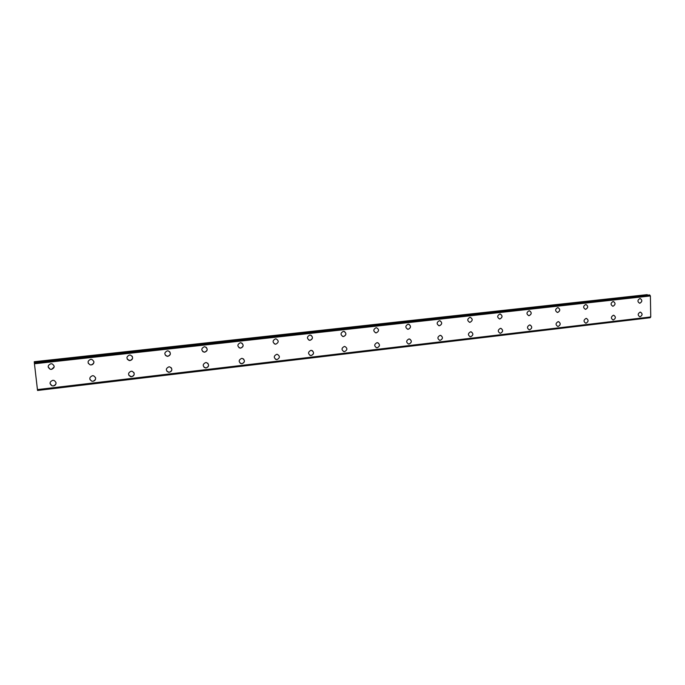 <?xml version="1.0" encoding="UTF-8"?>
<svg xmlns="http://www.w3.org/2000/svg" width="685" height="685" viewBox="0 0 685 685"><rect width="100%" height="100%" fill="white"/><g stroke="black" fill="none" stroke-linecap="round" stroke-linejoin="round"><path stroke-width="1.03" d="M54.183 366.954L51.495 369.395L50.279 369.301L48.173 367.023M50.861 363.735L52.034 363.821C55.014 365.91 54.834 367.768 51.495 369.395L50.279 369.301C47.342 367.194 47.53 365.336 50.861 363.735M93.913 361.748C93.939 363.478 93.057 364.54 91.276 364.917L90.18 364.848L88.271 363.315M90.677 359.325L91.73 359.385C94.718 361.415 94.564 363.264 91.276 364.917L90.18 364.848C87.226 362.802 87.397 360.961 90.677 359.325M132.136 356.166C133.13 358.349 132.436 359.813 130.047 360.558L127.35 359.36M129.491 355.027L130.433 355.078C133.421 357.048 133.284 358.88 130.047 360.558L129.071 360.507C126.117 358.512 126.254 356.688 129.491 355.027M169.623 351.619C170.985 353.845 170.394 355.404 167.851 356.303L165.522 355.481M167.337 350.84L168.193 350.874C171.156 352.801 171.044 354.607 167.859 356.303L166.969 356.268C164.032 354.325 164.152 352.518 167.337 350.84M206.202 347.278C207.872 349.496 207.384 351.114 204.738 352.15L202.743 351.585M204.258 346.756L205.038 346.781C207.975 348.656 207.872 350.455 204.738 352.15L203.933 352.124C201.013 350.232 201.125 348.442 204.258 346.756M241.942 343.134C243.834 345.3 243.423 346.952 240.718 348.108L239.005 347.706M240.281 342.765L240.992 342.783C243.894 344.623 243.809 346.396 240.726 348.108L239.99 348.083C237.104 346.233 237.198 344.461 240.281 342.765M276.089 338.887C278.958 340.685 278.872 342.44 275.85 344.153L275.173 344.144C272.322 342.329 272.416 340.573 275.438 338.878L276.089 338.887C278.958 340.685 278.872 342.44 275.841 344.153L274.36 343.87M311.016 335.265C313.165 337.311 312.874 338.981 310.134 340.291L308.841 340.094M309.766 335.076L310.365 335.085C313.191 336.849 313.113 338.587 310.134 340.299L309.517 340.291C306.709 338.51 306.794 336.772 309.766 335.076M344.384 331.506C346.601 333.492 346.353 335.162 343.622 336.523L342.491 336.378M343.288 331.369L343.836 331.369C346.619 333.098 346.55 334.819 343.63 336.532L343.057 336.523C340.291 334.785 340.368 333.064 343.288 331.369M376.536 327.747C379.276 329.442 379.207 331.146 376.339 332.85L375.817 332.841C373.085 331.138 373.162 329.434 376.031 327.747L376.536 327.747C379.276 329.442 379.207 331.146 376.339 332.85L375.329 332.739M408.894 324.279C411.18 326.154 410.983 327.815 408.303 329.254L407.404 329.168M408.029 324.202L408.5 324.202C411.188 325.872 411.128 327.558 408.311 329.254L407.815 329.254C405.135 327.576 405.212 325.889 408.029 324.202M440.078 320.803C442.373 322.626 442.202 324.27 439.547 325.735L438.742 325.675M439.299 320.743L439.736 320.743C442.382 322.378 442.322 324.048 439.547 325.735L439.094 325.735C436.465 324.091 436.533 322.421 439.299 320.743M470.278 317.352C472.873 318.97 472.813 320.623 470.098 322.301L469.67 322.301C467.084 320.683 467.153 319.03 469.867 317.36L470.278 317.352C472.873 318.97 472.813 320.614 470.09 322.301L469.362 322.25M500.401 314.081C502.687 315.828 502.542 317.446 499.964 318.936L499.296 318.902M499.759 314.047L500.144 314.047C502.696 315.639 502.636 317.266 499.964 318.936L499.562 318.945C497.027 317.343 497.096 315.716 499.759 314.047M529.591 310.836C531.86 312.54 531.723 314.15 529.18 315.648L528.572 315.622M529 310.819L529.359 310.81C531.86 312.377 531.8 313.987 529.18 315.648L528.803 315.657C526.311 314.081 526.38 312.471 529 310.819M558.147 307.668C560.399 309.337 560.27 310.93 557.761 312.437L557.205 312.411M557.607 307.651L557.95 307.642C560.399 309.183 560.339 310.784 557.761 312.437L557.41 312.446C554.97 310.887 555.038 309.295 557.607 307.651M586.095 304.56C588.329 306.204 588.201 307.779 585.735 309.286L585.221 309.269M585.606 304.551L585.923 304.542C588.329 306.067 588.269 307.651 585.735 309.286L585.41 309.295C583.012 307.762 583.072 306.186 585.606 304.551M613.46 301.528C615.661 303.138 615.541 304.697 613.109 306.204L612.638 306.195M613.006 301.52L613.306 301.511C615.661 303.018 615.601 304.577 613.118 306.212L612.801 306.212C610.455 304.705 610.523 303.138 613.006 301.52M640.252 298.557C642.427 300.133 642.316 301.683 639.918 303.19L639.482 303.181M639.833 298.549L640.115 298.54C642.427 300.021 642.367 301.58 639.918 303.19L639.627 303.198C637.324 301.708 637.392 300.158 639.833 298.549M56.042 382.624C56.136 384.422 55.245 385.527 53.37 385.946L52.043 385.826L50.039 383.549M52.728 380.312L54.021 380.423C56.872 382.53 56.649 384.371 53.37 385.946L52.043 385.826C49.226 383.711 49.457 381.87 52.728 380.312M95.523 377.555C95.9 379.524 95.061 380.757 93.014 381.271L91.824 381.185L89.932 379.49M92.424 375.705L93.571 375.791C96.448 377.837 96.26 379.661 93.014 381.28L91.824 381.185C88.99 379.13 89.187 377.298 92.424 375.705M133.858 372.486C134.697 374.618 133.96 376.031 131.666 376.716L128.908 375.44M131.118 371.219L132.154 371.279C135.031 373.274 134.868 375.08 131.666 376.716L130.595 376.656C127.752 374.644 127.924 372.837 131.118 371.219M171.216 367.699C172.449 369.9 171.832 371.424 169.358 372.272L166.952 371.373M168.852 366.843L169.786 366.886C172.654 368.83 172.509 370.619 169.358 372.272L168.39 372.229C165.547 370.268 165.702 368.479 168.852 366.843M207.701 363.17C209.233 365.362 208.711 366.954 206.134 367.939L204.036 367.297M205.654 362.57L206.51 362.605C209.362 364.497 209.233 366.278 206.134 367.939L205.252 367.905C202.426 365.995 202.554 364.214 205.654 362.57M243.346 358.829C245.093 360.986 244.648 362.613 242.01 363.709L240.195 363.255M241.574 358.401L242.353 358.426C245.179 360.276 245.059 362.04 242.01 363.709L241.206 363.684C238.406 361.817 238.526 360.062 241.574 358.401M277.339 354.35C280.139 356.157 280.037 357.904 277.031 359.582L276.295 359.565C273.52 357.741 273.632 355.994 276.629 354.333L277.339 354.35C280.131 356.157 280.028 357.904 277.031 359.582L275.447 359.248M312.206 350.583C314.235 352.638 313.91 354.291 311.23 355.549L309.834 355.309M310.862 350.36L311.512 350.369C314.269 352.141 314.175 353.871 311.23 355.549L310.553 355.541C307.813 353.751 307.916 352.03 310.862 350.36M344.889 346.49C347.612 348.228 347.518 349.932 344.623 351.61L343.998 351.602C341.293 349.855 341.387 348.143 344.29 346.482L344.889 346.49C347.612 348.228 347.518 349.932 344.623 351.61L343.399 351.431M378 342.817C380.166 344.76 379.91 346.404 377.247 347.766L376.159 347.629M376.938 342.688L377.503 342.697C380.184 344.401 380.098 346.096 377.255 347.766L376.673 347.766C374.01 346.045 374.096 344.358 376.938 342.688M409.801 339.084C411.993 340.976 411.771 342.611 409.133 344.007L408.149 343.904M408.851 338.989L409.373 338.989C412.01 340.668 411.925 342.337 409.133 344.007L408.594 344.007C405.974 342.32 406.059 340.65 408.851 338.989M440.892 335.444C443.109 337.285 442.904 338.912 440.292 340.334L439.41 340.257M440.044 335.367L440.524 335.367C443.118 337.011 443.041 338.673 440.292 340.334L439.796 340.334C437.21 338.681 437.295 337.02 440.044 335.367M471.306 331.882C473.523 333.681 473.344 335.299 470.758 336.746L469.961 336.686M470.535 331.831L470.989 331.823C473.532 333.449 473.455 335.085 470.758 336.746L470.295 336.746C467.752 335.119 467.838 333.475 470.535 331.831M501.06 328.415C503.269 330.17 503.107 331.771 500.555 333.235L499.827 333.184M500.358 328.363L500.778 328.363C503.278 329.956 503.201 331.583 500.555 333.235L500.118 333.235C497.627 331.634 497.704 330.007 500.358 328.363M530.164 325.015C532.373 326.736 532.211 328.329 529.693 329.793L529.034 329.759M529.522 324.981L529.925 324.973C532.373 326.548 532.305 328.158 529.702 329.793L529.291 329.802C526.842 328.226 526.919 326.617 529.522 324.981M558.652 321.693C560.844 323.38 560.698 324.955 558.215 326.437L557.599 326.402M558.061 321.667L558.438 321.667C560.844 323.217 560.775 324.801 558.215 326.437L557.83 326.445C555.424 324.887 555.501 323.294 558.061 321.667M586.531 318.448C588.706 320.1 588.561 321.659 586.12 323.149L585.555 323.123M585.992 318.431L586.343 318.422C588.706 319.946 588.638 321.522 586.12 323.149L585.761 323.149C583.397 321.616 583.474 320.041 585.992 318.431M613.828 315.271C615.978 316.89 615.841 318.439 613.435 319.929L612.912 319.912M613.332 315.254L613.657 315.246C615.978 316.753 615.909 318.311 613.435 319.929L613.092 319.929C610.78 318.422 610.857 316.864 613.332 315.254M640.561 312.163C642.684 313.747 642.556 315.288 640.175 316.77L639.696 316.761M640.09 312.146L640.406 312.146C642.684 313.627 642.607 315.168 640.184 316.77L639.858 316.778C637.589 315.288 637.667 313.747 640.09 312.146M34.259 361.714L647.197 294.636L34.259 361.714L34.336 362.399M647.565 295.149L647.197 294.636M649.466 294.944L34.301 362.408L649.748 294.978L34.301 362.493L37.538 390.467L650.262 317.609L37.521 390.33M650.262 317.609L650.75 316.95L650.382 295.954L649.748 294.978M37.452 389.808L650.587 317.146M650.382 295.954L34.438 363.769M650.75 316.95L37.427 389.594M647.325 294.747L34.276 361.868M649.86 295.132L34.327 362.699M650.211 295.706L34.404 363.444M650.27 295.766L34.413 363.521M650.647 317.104L37.444 389.774M650.176 317.729L37.538 390.467"/></g></svg>
